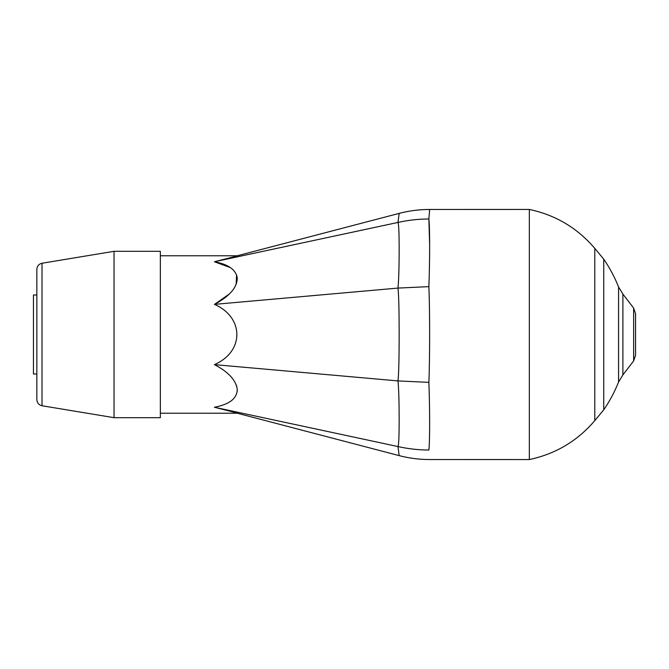 <?xml version="1.0" encoding="UTF-8"?>
<svg xmlns="http://www.w3.org/2000/svg" width="669" height="669" viewBox="0 0 669 669"><rect width="100%" height="100%" fill="white"/><g stroke="black" fill="none" stroke-linecap="round" stroke-linejoin="round"><path stroke-width="1" d="M397.98 446.566L399.159 455.572L397.98 446.566C408.19 448.84 418.493 449.994 428.871 450.036C429.899 462.321 429.899 462.321 428.871 450.036C429.899 441.9 429.899 407.831 428.871 382.35C429.899 358.567 429.899 310.408 428.871 286.65C429.899 261.144 429.899 227.1 428.871 218.972C418.493 219.006 408.19 220.16 397.98 222.434C398.707 224.015 399.092 231.992 399.159 246.368C399.176 266.27 398.783 280.177 397.98 288.08C398.707 294.193 399.092 308.468 399.159 330.929C399.176 357.681 398.783 374.339 397.98 380.92C398.707 387.978 399.092 400.204 399.159 417.581C399.176 435.511 398.783 445.169 397.98 446.566L214.389 407.245L233.924 412.213M428.871 382.359L397.98 380.92L214.389 364.63C244.837 351.392 243.834 316.981 214.389 304.37L214.49 304.42M428.871 286.641L397.98 288.08L214.389 304.37C229.567 296.342 237.186 287.536 237.244 277.944C235.94 269.707 228.321 264.314 214.389 261.755L397.98 222.434L399.159 213.428L397.98 222.434M428.871 218.972C429.899 206.679 429.899 206.679 428.871 218.964L429.665 245.874M214.389 261.755C244.837 254.011 243.834 254.287 214.389 261.755C244.837 254.011 243.834 254.287 214.389 261.755L230.245 267.558M236.575 274.817L236.165 284.292M229.183 294.109L214.699 304.211M236.19 384.784L236.776 386.557M237.278 390.353L237.211 391.482M160.351 255.767L237.278 255.767L399.167 213.378C409.16 210.768 419.329 209.456 429.665 209.456L529.33 209.447L529.33 459.553C555.563 453.992 577.38 441.013 594.791 420.625L594.791 248.375L603.747 259.179L603.747 409.821L594.791 420.625M214.389 407.245C244.837 414.989 243.834 414.713 214.389 407.245C229.567 404.411 237.186 398.423 237.244 389.274C235.94 380.101 228.321 371.88 214.389 364.63M36.845 294.979L33.45 294.979L33.45 374.021L36.845 374.021M114.039 251.318L42.013 263.243C38.81 264.021 37.088 266.053 36.845 269.339L36.845 399.661C37.088 402.947 38.81 404.979 42.013 405.757L114.039 417.682L160.351 417.682L160.351 251.318L114.039 251.318L114.039 417.682M618.566 334.5L618.566 382.032L622.889 374.924L622.889 294.076L618.566 286.968L618.566 334.5M633.635 308.075L633.635 360.926L635.55 355.289L635.55 313.711L633.635 308.075L622.889 294.076M42.013 263.243L42.013 405.757M160.351 413.233L237.278 413.233L399.167 455.622C409.16 458.232 419.329 459.544 429.665 459.544L529.33 459.553M529.33 209.447C555.563 215.008 577.38 227.987 594.791 248.375M603.747 259.179C609.718 267.893 614.66 277.158 618.566 286.968M603.747 409.821C609.718 401.107 614.66 391.842 618.566 382.032M633.635 360.926L622.889 374.924"/></g></svg>
